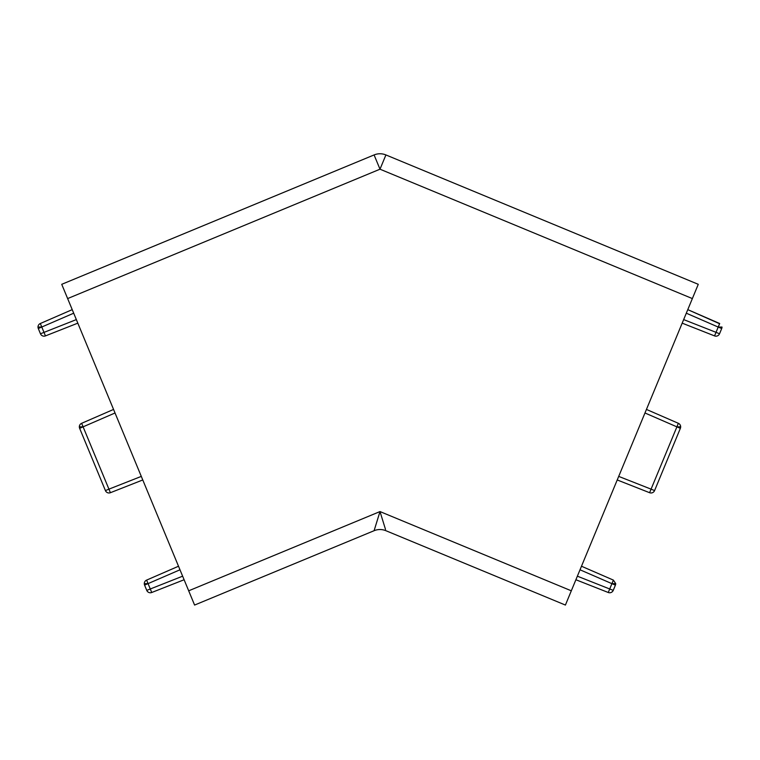 <?xml version="1.0" encoding="UTF-8"?>
<svg xmlns="http://www.w3.org/2000/svg" width="760" height="760" viewBox="0 0 760 760"><rect width="100%" height="100%" fill="white"/><g stroke="black" fill="none" stroke-linecap="round" stroke-linejoin="round"><path stroke-width="1.14" d="M61.731 284.316L374.091 154.935L61.731 284.316L67.64 298.576L380 169.195L692.36 298.576L571.311 590.805L380 511.565L188.689 590.805L67.64 298.576M188.689 590.805L194.589 605.064L374.091 530.708L380 511.565L385.5 529.397M692.36 298.576L698.269 284.316L385.909 154.935A15.428 15.428 0 0 0 374.091 154.935L90.687 272.327M374.091 530.708A15.428 15.428 0 0 1 385.909 530.708L565.411 605.064L571.311 590.805M374.499 529.397L375.421 526.423M376.608 522.576L380 511.565M654.578 490.599L680.371 428.317L654.578 490.599A3.857 3.857 0 0 1 649.6 492.708L617.225 479.959L649.6 492.708L651.073 489.145L654.578 490.599M678.271 423.538L678.347 423.301A3.857 3.857 0 0 1 680.371 428.317L676.875 426.863M679.658 426.835L680.371 426.835M677.91 424.422L676.875 426.854L678.347 423.301L646.447 409.431L678.347 423.301A3.857 3.857 0 0 1 680.665 426.835L680.618 426.835M613.396 580.108L611.914 583.661L615.714 583.642L613.396 580.108L581.495 566.238M615.41 585.153L615.686 584.098M608.722 592.639L608.266 592.496L611.914 583.661L615.419 585.124A3.857 3.857 0 0 0 615.714 583.642A3.857 3.857 0 0 1 615.419 585.124L613.244 590.378A3.857 3.857 0 0 1 609.681 592.762L609.197 592.733M613.253 590.349L613.006 590.862M612.674 591.337L611.743 592.163M611.144 592.477L610.451 592.686M575.899 579.747L608.266 592.496A3.857 3.857 0 0 0 609.681 592.762M617.225 479.959L649.6 492.708A3.857 3.857 0 0 0 651.016 492.974M677.492 425.41L678.015 424.166M679.535 426.835L678.233 426.835M682.186 323.152L714.552 335.901L716.024 332.338L683.658 319.589M686.299 313.196L718.209 327.066L722 327.047A3.857 3.857 0 0 1 721.706 328.529L718.209 327.066L716.024 332.338L719.53 333.783L721.706 328.529L719.53 333.783A3.857 3.857 0 0 1 714.552 335.901M718.209 327.066L719.682 323.513L687.781 309.643L719.606 323.741M113.553 409.431L81.653 423.301L113.553 409.431M81.624 426.835L79.335 426.835L83.135 426.854L82.032 424.289M141.293 476.397L108.927 489.145L110.399 492.708L142.775 479.959L110.399 492.708A3.857 3.857 0 0 1 105.421 490.599L79.629 428.317A3.857 3.857 0 0 1 79.335 426.835L82.764 426.854M106.257 491.844A3.857 3.857 0 0 0 108.984 492.974A3.857 3.857 0 0 1 105.421 490.599L79.629 428.317A3.857 3.857 0 0 1 81.653 423.301L82.032 424.298M145.255 583.651L148.086 583.661L146.604 580.108L178.505 566.238L146.604 580.108L151.734 592.496L184.1 579.747L151.734 592.496A3.857 3.857 0 0 1 146.756 590.378L144.581 585.124L146.756 590.378L182.628 576.184M179.987 569.791L144.581 585.124A3.857 3.857 0 0 1 144.286 583.642A3.857 3.857 0 0 0 144.581 585.124A3.857 3.857 0 0 1 146.604 580.108M146.756 590.378A3.857 3.857 0 0 0 147.592 591.631A3.857 3.857 0 0 1 146.756 590.378M80.237 426.835L79.648 426.835M76.342 319.589L40.47 333.783L38.294 328.529A3.857 3.857 0 0 1 38 327.047L41.8 327.066L45.448 335.901A3.857 3.857 0 0 1 40.47 333.783A3.857 3.857 0 0 0 45.448 335.901L77.814 323.152M72.219 309.643L40.318 323.513A3.857 3.857 0 0 0 38 327.047A3.857 3.857 0 0 1 40.318 323.513L41.8 327.066L40.318 323.513L72.219 309.643M618.707 476.397L651.073 489.145L676.903 426.854M105.421 490.599L108.927 489.145L83.096 426.835L115.035 412.984M385.909 154.935L380 169.195L374.091 154.935M680.665 426.835A3.857 3.857 0 0 1 680.371 428.317A3.857 3.857 0 0 0 680.665 426.835L680.665 426.835M644.974 412.984L676.875 426.844L677.939 424.356M613.244 590.378L577.372 576.184M580.013 569.791L611.914 583.661M722 327.047A3.857 3.857 0 0 1 721.706 328.529M719.587 323.788L719.274 324.558M719.102 324.976L718.58 326.211M83.135 426.854L79.629 428.317M150.318 592.762A3.857 3.857 0 0 0 151.734 592.496M73.701 313.196L38.294 328.529A3.857 3.857 0 0 1 40.318 323.513"/></g></svg>
